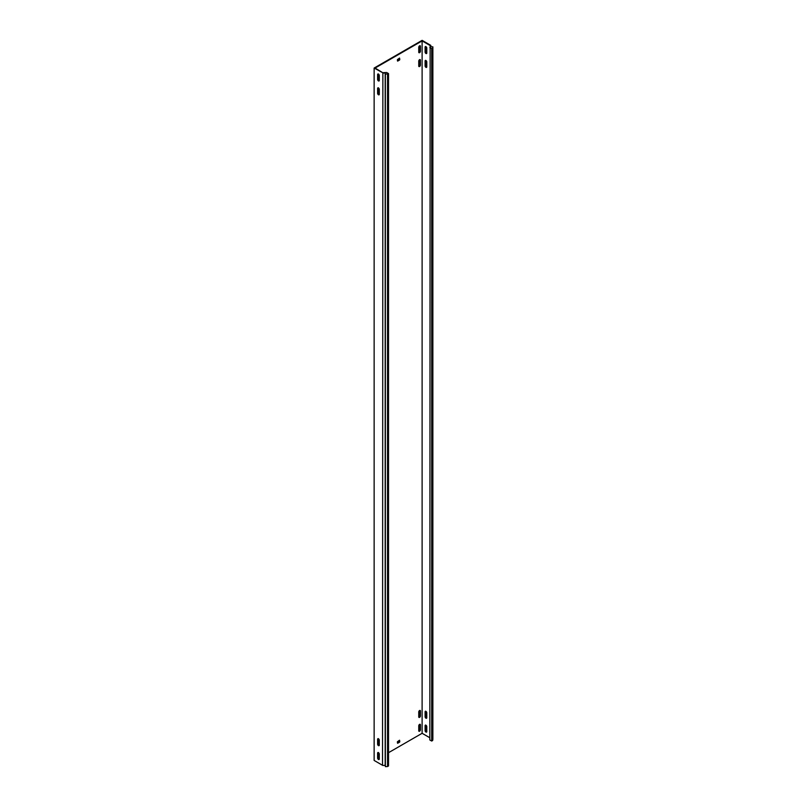 <?xml version="1.0" encoding="UTF-8"?>
<svg xmlns="http://www.w3.org/2000/svg" width="807" height="807" viewBox="0 0 807 807"><rect width="100%" height="100%" fill="white"/><g stroke="black" fill="none" stroke-linecap="round" stroke-linejoin="round"><path stroke-width="1.21" d="M419.59 724.363A1.19 0.686 120 0 0 418.752 725.816L418.752 730.809A1.19 0.686 120 0 0 420.427 729.841L420.427 724.847A1.19 0.686 120 0 0 419.59 724.363M419.59 59.668A1.19 0.686 120 0 0 418.752 61.12L418.752 66.103A1.19 0.686 120 0 0 420.427 65.135L420.427 60.152A1.19 0.686 120 0 0 419.59 59.668M419.59 710.523A1.19 0.686 120 0 0 418.752 711.976L418.752 716.959A1.19 0.686 120 0 0 420.427 715.991L420.427 711.007A1.19 0.686 120 0 0 419.59 710.523M419.59 45.817A1.19 0.686 120 0 0 418.752 47.27L418.752 52.263A1.19 0.686 120 0 0 420.427 51.285L420.427 46.302A1.19 0.686 120 0 0 419.59 45.817M378.453 80.922A1.19 0.686 -120 0 0 379.29 80.438L379.29 75.454A1.19 0.686 -120 0 0 377.615 74.486L377.615 79.469A1.19 0.686 -120 0 0 378.453 80.922M379.24 80.761A1.19 0.686 60 0 1 378.09 79.197L378.09 74.204A1.19 0.686 60 0 1 378.15 73.891M425.945 53.504A1.19 0.686 -120 0 0 426.782 53.02L426.782 48.037A1.19 0.686 -120 0 0 425.107 47.068L425.107 52.052A1.19 0.686 -120 0 0 425.945 53.504M425.642 46.473A1.19 0.686 -120 0 0 425.582 46.786L425.582 51.779A1.19 0.686 -120 0 0 426.732 53.343M378.453 745.618A1.19 0.686 -120 0 0 379.29 745.133L379.29 740.15A1.19 0.686 -120 0 0 377.615 739.182L377.615 744.165A1.19 0.686 -120 0 0 378.453 745.618M379.24 745.456A1.19 0.686 60 0 1 378.09 743.893L378.09 738.909A1.19 0.686 60 0 1 378.15 738.587M425.945 718.2A1.19 0.686 -120 0 0 426.782 717.716L426.782 712.732A1.19 0.686 -120 0 0 425.107 711.764L425.107 716.747A1.19 0.686 -120 0 0 425.945 718.2M425.642 711.169A1.19 0.686 -120 0 0 425.582 711.492L425.582 716.475A1.19 0.686 -120 0 0 426.732 718.038M378.453 759.468A1.19 0.686 -120 0 0 379.29 758.984L379.29 754A1.19 0.686 -120 0 0 377.615 753.032L377.615 758.015A1.19 0.686 -120 0 0 378.453 759.468M379.24 759.306A1.19 0.686 60 0 1 378.09 757.743L378.09 752.749A1.19 0.686 60 0 1 378.15 752.437M425.945 732.05A1.19 0.686 -120 0 0 426.782 731.566L426.782 726.582A1.19 0.686 -120 0 0 425.107 725.614L425.107 730.597A1.19 0.686 -120 0 0 425.945 732.05M425.642 725.019A1.19 0.686 -120 0 0 425.582 725.332L425.582 730.325A1.19 0.686 -120 0 0 426.732 731.888M378.453 94.772A1.19 0.686 -120 0 0 379.29 94.288L379.29 89.305A1.19 0.686 -120 0 0 377.615 88.336L377.615 93.319A1.19 0.686 -120 0 0 378.453 94.772M379.24 94.601A1.19 0.686 60 0 1 378.09 93.037L378.09 88.054A1.19 0.686 60 0 1 378.15 87.741M425.945 67.354A1.19 0.686 -120 0 0 426.782 66.87L426.782 61.887A1.19 0.686 -120 0 0 425.107 60.918L425.107 65.902A1.19 0.686 -120 0 0 425.945 67.354M425.642 60.323A1.19 0.686 -120 0 0 425.582 60.636L425.582 65.619A1.19 0.686 -120 0 0 426.732 67.183M429.828 737.749L422.111 733.301L388.52 752.689M378.342 758.57L379.29 758.015M429.828 47.573L431.695 48.652L432.673 48.087L432.865 46.836L432.865 739.232L432.673 740.483L431.695 741.048L429.828 739.969L430.131 45.535L422.111 40.905L375.094 68.05L383.335 73.064L385.181 72.973L385.181 765.359L385.373 766.65L387.542 766.539L388.52 765.974L388.52 73.578L385.373 74.254L385.181 72.973M430.837 46.735L430.837 45.394L422.111 40.35L374.135 68.05L383.335 73.064M374.135 68.05L374.135 760.436L382.528 765.288L382.871 73.084M422.111 733.301L422.111 40.905M378.09 90.374A1.19 0.686 120 0 0 378.453 89.375L378.453 87.852M378.09 76.524A1.19 0.686 120 0 0 378.453 75.525L378.453 74.002M378.09 741.23A1.19 0.686 120 0 0 378.453 740.221L378.453 738.698M378.09 755.07A1.19 0.686 120 0 0 378.453 754.071L378.453 752.548M399.324 59.325L399.798 59.597L399.556 58.074L397.397 59.597L397.639 61.12L399.556 60.011L399.324 58.215M399.324 741.472L399.798 741.744L399.556 740.221L397.397 741.744L397.639 743.267L399.556 742.158L399.324 740.362M418.803 731.122A1.19 0.686 120 0 0 419.953 729.558L419.953 724.575A1.19 0.686 120 0 0 419.892 724.252M418.803 66.426A1.19 0.686 120 0 0 419.953 64.863L419.953 59.879A1.19 0.686 120 0 0 419.892 59.557M418.803 717.272A1.19 0.686 120 0 0 419.953 715.708L419.953 710.725A1.19 0.686 120 0 0 419.892 710.412M418.803 52.576A1.19 0.686 120 0 0 419.953 51.012L419.953 46.029A1.19 0.686 120 0 0 419.892 45.706M397.397 60.707L399.082 59.738M397.397 742.854L399.082 741.885M432.865 46.836L430.635 46.725L430.837 45.394M431.695 741.048L431.695 48.652M432.673 740.483L432.673 48.087M383.285 72.67L386.654 72.499L388.52 73.578M385.373 74.254L385.373 766.65M382.871 765.48L385.181 765.359M387.542 766.539L387.542 74.143M430.121 45.626L430.797 45.666"/></g></svg>
